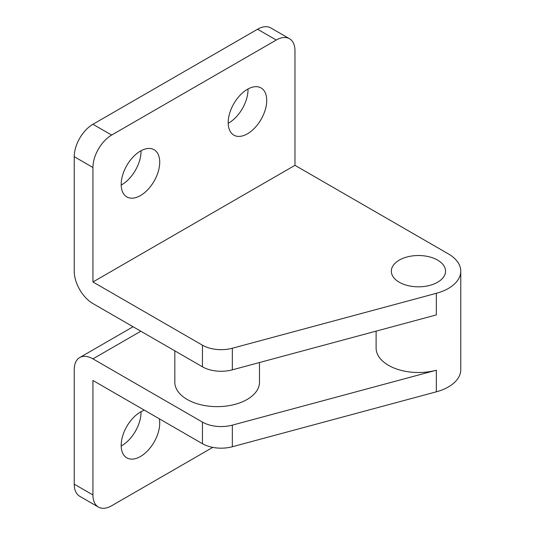 <?xml version="1.0" encoding="UTF-8"?>
<svg xmlns="http://www.w3.org/2000/svg" width="535" height="535" viewBox="0 0 535 535"><rect width="100%" height="100%" fill="white"/><g stroke="black" fill="none" stroke-linecap="round" stroke-linejoin="round"><path stroke-width="0.8" d="M159.724 162.192A27.252 15.736 120 0 0 154.08 149.72A27.252 15.736 120 0 0 133.081 157.023A27.252 15.736 120 0 0 121.184 184.441A27.252 15.736 120 0 0 126.828 196.92A27.252 15.736 120 0 0 147.827 189.617A27.252 15.736 120 0 0 159.724 162.192M121.191 185.077A27.252 15.736 120 0 0 141.013 151.392A27.252 15.736 120 0 0 141.006 150.756M266.724 100.413A27.252 15.736 120 0 0 261.08 87.941A27.252 15.736 120 0 0 240.081 95.243A27.252 15.736 120 0 0 228.191 122.662A27.252 15.736 120 0 0 233.835 135.141A27.252 15.736 120 0 0 254.834 127.838A27.252 15.736 120 0 0 266.724 100.413M228.198 123.297A27.252 15.736 120 0 0 248.019 89.612A27.252 15.736 120 0 0 248.013 88.977M159.31 418.791A27.252 15.736 -60 0 1 159.724 423.138A27.252 15.736 -60 0 1 147.827 450.557A27.252 15.736 -60 0 1 126.828 457.86A27.252 15.736 -60 0 1 121.184 445.387A27.252 15.736 -60 0 1 144.423 410.198M141.006 411.703A27.252 15.736 -60 0 1 141.013 412.338A27.252 15.736 -60 0 1 121.191 446.023M399.277 260.104A27.104 15.649 180 0 1 437.603 260.104A27.104 15.649 180 0 1 437.603 282.239A27.104 15.649 180 0 1 399.277 282.239A27.104 15.649 180 0 1 399.277 260.104M376.112 331.132L376.112 348.071A42.332 24.436 0 0 0 388.51 365.351A42.332 24.436 0 0 0 436.333 370.22L436.333 391.821A42.332 24.436 0 0 0 460.769 369.672L460.769 271.171A42.332 24.436 0 0 0 448.37 253.891L294.972 165.328L294.972 50.838A26.456 15.274 120 0 0 289.495 38.727A26.456 15.274 120 0 0 276.267 40.038L111.641 135.081A26.456 15.274 120 0 0 92.936 167.488L92.936 281.972L294.972 165.328M174.825 350.846L174.825 382.204A42.332 24.436 0 0 0 187.223 399.484A42.332 24.436 0 0 0 233.354 404.781A42.332 24.436 0 0 0 259.482 382.204L259.482 362.536M289.495 38.727L270.79 27.927A26.456 15.274 120 0 0 257.562 29.238L92.936 124.28A26.456 15.274 120 0 0 74.231 156.681L74.231 271.171A26.456 15.274 -120 0 0 92.936 303.572L202.451 366.796A26.456 15.274 0 0 0 232.337 369.839L436.333 314.921L436.333 293.32A42.332 24.436 0 0 0 460.769 271.171M202.451 366.796L202.451 345.195A26.456 15.274 0 0 0 232.337 348.238L436.333 293.32M202.451 345.195L92.936 281.972M212.756 447.38L111.641 505.762A26.456 15.274 -60 0 1 98.413 507.073L79.708 496.273A26.456 15.274 -60 0 1 74.231 484.162L74.231 369.672A26.456 15.274 60 0 1 79.708 357.561A26.456 15.274 60 0 1 92.936 358.871L202.451 422.102A26.456 15.274 0 0 0 232.337 425.138L436.333 370.22M98.413 507.073A26.456 15.274 -60 0 1 92.936 494.962L92.936 380.472L202.451 443.702A26.456 15.274 0 0 0 232.337 446.745L436.333 391.821M74.231 156.681L92.936 167.488M92.936 124.28L111.641 135.081M257.562 29.238L276.267 40.038M232.337 369.839L232.337 348.238M74.231 484.162L92.936 494.962M202.451 422.102L202.451 443.702M232.337 425.138L232.337 446.745M92.936 358.871L140.825 331.225M79.708 357.561L133.081 326.751"/></g></svg>
